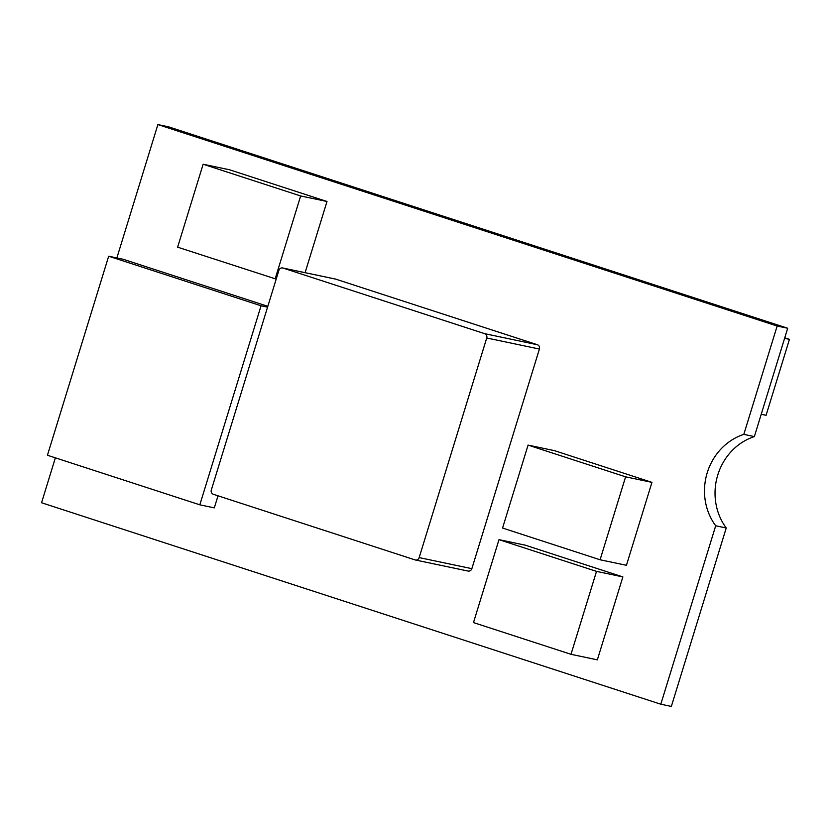 <?xml version="1.0" encoding="UTF-8"?>
<svg xmlns="http://www.w3.org/2000/svg" width="831" height="831" viewBox="0 0 831 831"><rect width="100%" height="100%" fill="white"/><g stroke="black" fill="none" stroke-linecap="round" stroke-linejoin="round"><path stroke-width="1.25" d="M55.365 457.839L41.55 502.755L660.811 704.21L671.344 706.423L726.242 527.986A57.432 52.945 101.9 0 1 754.361 436.587L787.695 328.245L168.433 126.79L157.89 124.577L116.87 257.932M305.102 272.682L326.999 201.486L229.481 169.763L203.138 164.237L177.626 247.171L276.193 279.112M651.951 482.364L554.433 450.641L528.08 445.104L502.568 528.038L600.086 559.772L626.439 565.298L651.951 482.364L625.608 476.828L528.08 445.104M660.811 704.21L715.699 525.774A57.432 52.945 101.9 0 1 743.818 434.374L777.151 326.032L157.89 124.577M467.791 570.98A3.469 3.199 -78.1 0 0 471.852 568.664L539.412 349.051A3.469 3.199 -78.1 0 0 537.387 344.74L335.641 279.112A3.469 3.199 -78.1 0 0 335.34 279.029L282.644 267.966A3.469 3.199 -78.1 0 0 278.884 270.376L211.323 489.989A3.469 3.199 -78.1 0 0 213.349 494.289L415.095 559.917A3.469 3.199 -78.1 0 0 419.167 557.601L486.727 337.988A3.469 3.199 -78.1 0 0 484.702 333.678L282.955 268.049A3.469 3.199 -78.1 0 0 282.644 267.966M622.866 576.911L525.337 545.188L498.995 539.651L473.483 622.585L571.001 654.309L597.354 659.845L622.866 576.911L596.513 571.375L498.995 539.651M267.821 306.317L123.165 259.262L108.674 256.218L47.44 455.253L199.824 504.822L214.305 507.866L218.023 495.816M715.699 525.774L726.242 527.986M743.818 434.374L754.361 436.587M777.151 326.032L787.695 328.245M600.086 559.772L625.608 476.828M571.001 654.309L596.513 571.375M275.144 278.894L300.656 195.96L326.999 201.486M300.656 195.96L203.138 164.237M199.824 504.822L261.048 305.787L267.572 307.148M261.048 305.787L108.674 256.218M784.744 337.802L789.45 339.339L784.589 338.321M789.45 339.339L766.078 415.303L761.217 414.285M282.955 268.049L335.641 279.112M419.167 557.601L471.852 568.664M486.727 337.988L539.412 349.051M484.702 333.678L537.387 344.74M415.407 560.001L468.092 571.063"/></g></svg>
